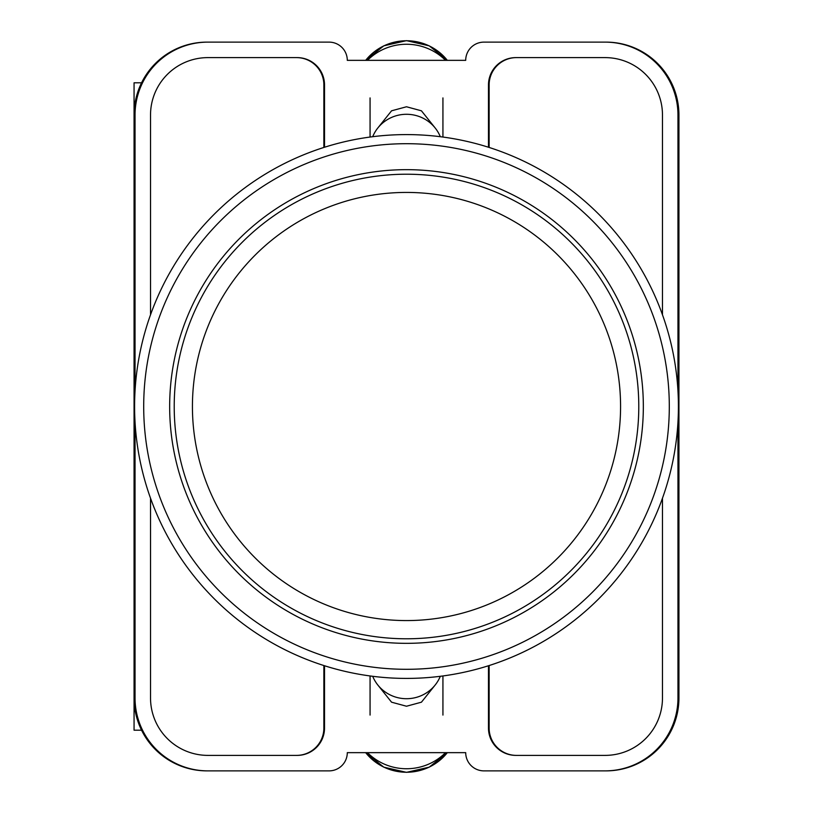 <?xml version="1.0" encoding="UTF-8"?>
<svg xmlns="http://www.w3.org/2000/svg" width="813" height="813" viewBox="0 0 813 813"><rect width="100%" height="100%" fill="white"/><g stroke="black" fill="none" stroke-linecap="round" stroke-linejoin="round"><path stroke-width="1.22" d="M377.933 685.146L391.561 702.188L406.5 706.233L421.439 702.188L435.067 685.146M435.067 127.854L421.439 110.812L406.5 106.767L391.561 110.812L377.933 127.854M677.961 422.242L677.961 698.001A72.875 72.875 0 0 1 605.085 770.876L483.928 770.876A18.221 18.221 0 0 1 465.707 752.655L347.293 752.655A18.221 18.221 0 0 1 329.072 770.876L207.915 770.876A72.875 72.875 0 0 1 135.039 698.001L135.039 422.242M135.039 390.758L135.039 114.999A72.875 72.875 0 0 1 207.915 42.124L329.072 42.124A18.221 18.221 0 0 1 347.293 60.345L465.707 60.345A18.221 18.221 0 0 1 483.928 42.124L605.085 42.124A72.875 72.875 0 0 1 677.961 114.999L677.961 390.758M662.473 498.237L662.473 698.001A57.388 57.388 0 0 1 605.085 755.389L515.808 755.389A27.327 27.327 0 0 1 488.481 728.062L488.481 665.756M324.519 665.756L324.519 728.062A27.327 27.327 0 0 1 297.192 755.389L207.915 755.389A57.388 57.388 0 0 1 150.527 698.001L150.527 498.237M662.473 314.763L662.473 114.999A57.388 57.388 0 0 0 605.085 57.611L515.808 57.611A27.327 27.327 0 0 0 488.481 84.938L488.481 147.244M324.519 147.244L324.519 84.938A27.327 27.327 0 0 0 297.192 57.611L207.915 57.611A57.388 57.388 0 0 0 150.527 114.999L150.527 314.763M207.915 42.124L206.939 42.124A72.875 72.875 0 0 0 134.064 114.999L134.064 698.001A72.875 72.875 0 0 0 206.939 770.876L207.915 770.876M605.085 770.876L606.061 770.876A72.875 72.875 0 0 0 678.936 698.001L678.936 114.999A72.875 72.875 0 0 0 606.061 42.124L605.085 42.124M605.766 42.124A72.875 72.875 0 0 1 678.642 114.999L678.642 698.001A72.875 72.875 0 0 1 605.766 770.876M207.234 770.876A72.875 72.875 0 0 1 134.358 698.001L134.358 114.999A72.875 72.875 0 0 1 207.234 42.124M296.735 57.611A27.327 27.327 0 0 1 324.062 84.938L324.062 147.387M488.938 147.387L488.938 84.938A27.327 27.327 0 0 1 516.265 57.611M324.062 665.613L324.062 728.062A27.327 27.327 0 0 1 296.735 755.389M488.938 665.613L488.938 728.062A27.327 27.327 0 0 0 516.265 755.389M323.869 665.552L323.869 728.062A27.327 27.327 0 0 1 296.542 755.389M516.458 755.389A27.327 27.327 0 0 1 489.131 728.062L489.131 665.552M296.542 57.611A27.327 27.327 0 0 1 323.869 84.938L323.869 147.448M489.131 147.448L489.131 84.938A27.327 27.327 0 0 1 516.458 57.611M372.7 676.304A36.433 35.772 0 0 0 406.5 698.713A36.433 35.772 0 0 0 440.3 676.304M445.524 752.655A54.654 53.648 180 0 1 367.476 752.655M372.7 136.696A36.433 35.772 0 0 1 406.5 114.287A36.433 35.772 0 0 1 440.3 136.696M445.524 60.345A54.654 53.648 180 0 0 367.476 60.345M134.064 665.857L134.064 730.206L141.574 730.206M141.574 82.794L134.064 82.794L134.064 147.143M406.5 134.592A271.908 271.908 0 0 1 678.408 406.5A271.908 271.908 0 0 1 406.5 678.408A271.908 271.908 0 0 1 134.592 406.5A271.908 271.908 0 0 1 406.5 134.592A271.908 271.908 0 0 0 134.592 406.5A271.908 271.908 0 0 0 406.5 678.408M406.5 169.663A236.837 236.837 0 0 0 169.663 406.5A236.837 236.837 0 0 0 406.5 643.337A236.837 236.837 0 0 0 643.337 406.5A236.837 236.837 0 0 0 406.5 169.663M406.5 174.216A232.284 232.284 0 0 1 638.784 406.5A232.284 232.284 0 0 1 406.5 638.784A232.284 232.284 0 0 1 174.216 406.5A232.284 232.284 0 0 1 406.5 174.216A232.284 232.284 0 0 0 174.216 406.5A232.284 232.284 0 0 0 406.5 638.784M365.677 752.655A51.727 50.782 0 0 0 447.323 752.655M365.677 60.345A51.727 50.782 0 0 1 447.323 60.345M406.5 669.302A262.802 262.802 0 0 0 669.302 406.5A262.802 262.802 0 0 0 406.5 143.698A262.802 262.802 0 0 0 143.698 406.5A262.802 262.802 0 0 0 406.5 669.302M406.5 620.573A214.073 214.073 0 0 0 620.573 406.5A214.073 214.073 0 0 0 406.5 192.427A214.073 214.073 0 0 0 192.427 406.5A214.073 214.073 0 0 0 406.5 620.573M370.067 675.959L370.067 715.084M442.933 675.959L442.933 715.084M365.657 752.655L383.787 767.167L406.5 772.35L429.213 767.167L447.343 752.655M442.933 137.041L442.933 97.916M370.067 137.041L370.067 97.916M365.657 60.345L383.787 45.833L406.5 40.65L429.213 45.833L447.343 60.345"/></g></svg>
